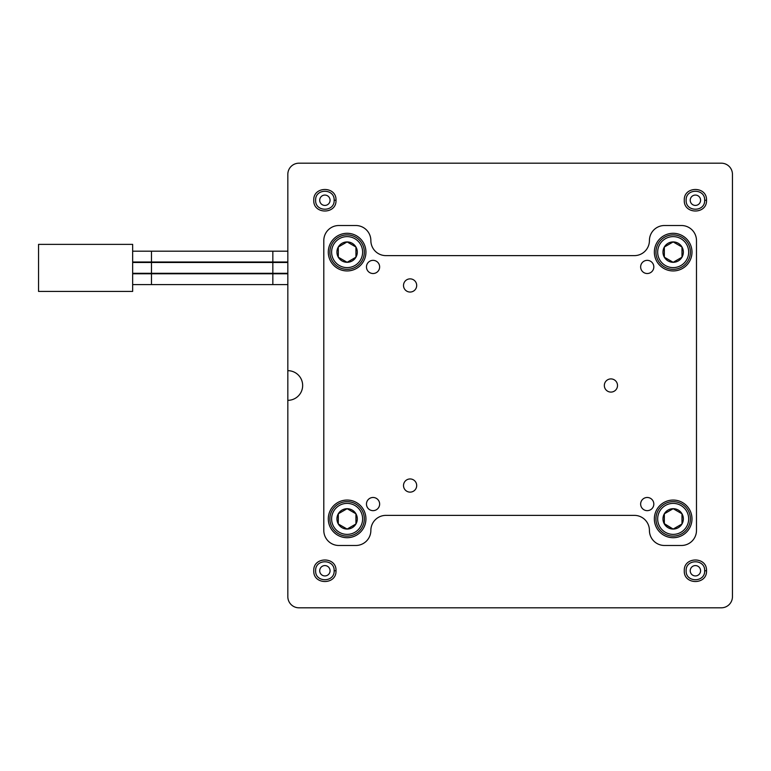 <?xml version="1.0" encoding="UTF-8"?>
<svg xmlns="http://www.w3.org/2000/svg" width="771" height="771" viewBox="0 0 771 771"><rect width="100%" height="100%" fill="white"/><g stroke="black" fill="none" stroke-linecap="round" stroke-linejoin="round"><path stroke-width="1.16" d="M410.105 278.871A6.592 6.592 0 0 0 403.512 285.463A6.592 6.592 0 0 0 410.105 292.045A6.592 6.592 0 0 0 416.697 285.463A6.592 6.592 0 0 0 410.105 278.871M410.105 478.955A6.592 6.592 0 0 0 403.512 485.537A6.592 6.592 0 0 0 410.105 492.129A6.592 6.592 0 0 0 416.697 485.537A6.592 6.592 0 0 0 410.105 478.955M610.921 378.908A6.592 6.592 0 0 0 604.339 385.5A6.592 6.592 0 0 0 610.921 392.092A6.592 6.592 0 0 0 617.513 385.5A6.592 6.592 0 0 0 610.921 378.908M373.058 497.478A6.592 6.592 0 0 0 366.466 504.061A6.592 6.592 0 0 0 373.058 510.653A6.592 6.592 0 0 0 379.64 504.061A6.592 6.592 0 0 0 373.058 497.478M373.058 260.347A6.592 6.592 0 0 0 366.466 266.939A6.592 6.592 0 0 0 373.058 273.522A6.592 6.592 0 0 0 379.64 266.939A6.592 6.592 0 0 0 373.058 260.347M647.235 260.347A6.592 6.592 0 0 0 640.643 266.939A6.592 6.592 0 0 0 647.235 273.522A6.592 6.592 0 0 0 653.818 266.939A6.592 6.592 0 0 0 647.235 260.347M647.235 497.478A6.592 6.592 0 0 0 640.643 504.061A6.592 6.592 0 0 0 647.235 510.653A6.592 6.592 0 0 0 653.818 504.061A6.592 6.592 0 0 0 647.235 497.478M673.17 500.061A18.822 18.822 0 0 0 654.348 518.883A18.822 18.822 0 0 0 673.17 537.705A18.822 18.822 0 0 0 691.992 518.883A18.822 18.822 0 0 0 673.17 500.061M673.17 233.295A18.822 18.822 0 0 0 654.348 252.117A18.822 18.822 0 0 0 673.17 270.939A18.822 18.822 0 0 0 691.992 252.117A18.822 18.822 0 0 0 673.17 233.295M347.114 233.295A18.822 18.822 0 0 0 328.292 252.117A18.822 18.822 0 0 0 347.114 270.939A18.822 18.822 0 0 0 365.936 252.117A18.822 18.822 0 0 0 347.114 233.295M347.114 500.061A18.822 18.822 0 0 0 328.292 518.883A18.822 18.822 0 0 0 347.114 537.705A18.822 18.822 0 0 0 365.936 518.883A18.822 18.822 0 0 0 347.114 500.061M338.864 545.482L355.807 545.482A15.054 15.054 0 0 0 370.861 530.429A15.054 15.054 0 0 1 385.914 515.375L634.369 515.375A15.054 15.054 0 0 1 649.423 530.429A15.054 15.054 0 0 0 664.486 545.482L681.419 545.482A15.054 15.054 0 0 0 696.483 530.429L696.483 240.571A15.054 15.054 0 0 0 681.419 225.518L664.486 225.518A15.054 15.054 0 0 0 649.423 240.571A15.054 15.054 0 0 1 634.369 255.625L385.914 255.625A15.054 15.054 0 0 1 370.861 240.571A15.054 15.054 0 0 0 355.807 225.518L338.864 225.518A15.054 15.054 0 0 0 323.801 240.571L323.801 530.429A15.054 15.054 0 0 0 338.864 545.482M362.621 518.883A15.497 15.497 0 0 0 347.114 503.386A15.497 15.497 0 0 0 331.617 518.883A15.497 15.497 0 0 0 347.114 534.38A15.497 15.497 0 0 0 362.621 518.883M329.892 518.883A17.222 17.222 0 0 1 347.114 501.661A17.222 17.222 0 0 1 364.336 518.883A17.222 17.222 0 0 1 347.114 536.105A17.222 17.222 0 0 1 329.892 518.883M357.301 518.883A10.187 10.187 0 0 0 338.296 513.794A10.187 10.187 0 0 0 347.114 529.07A10.187 10.187 0 0 0 357.301 518.883M355.942 518.883L355.942 513.794L347.114 508.696L338.296 513.794L338.296 523.981L347.114 529.07L355.942 523.981L355.942 518.883M355.942 513.794L347.114 508.696L338.296 513.794L338.296 523.981L347.114 529.07L355.942 523.981L355.942 513.794M287.834 284.595L132.66 284.595L132.66 273.772L287.834 273.772M287.834 273.3L132.66 273.3L132.66 262.477L287.834 262.477M287.834 262.005L132.66 262.005L132.66 251.192L287.834 251.192M38.55 291.419L132.66 291.419L132.66 244.368L38.55 244.368L38.55 291.419M704.665 200.248C705.234 212.198 685.573 212.198 686.132 200.248C685.564 188.297 705.224 188.288 704.665 200.248L706.515 200.248C707.2 214.579 683.607 214.579 684.282 200.248C683.607 185.907 707.2 185.907 706.515 200.248M334.151 200.248C334.72 212.198 315.069 212.198 315.628 200.248C315.06 188.297 334.71 188.288 334.151 200.248L336.002 200.248C336.686 214.579 313.093 214.579 313.768 200.248C313.093 185.907 336.686 185.907 336.002 200.248M334.151 570.752C334.72 582.703 315.069 582.712 315.628 570.752C315.06 558.802 334.71 558.802 334.151 570.752L336.002 570.752C336.686 585.093 313.093 585.093 313.768 570.752C313.093 556.421 336.686 556.421 336.002 570.752M704.665 570.752C705.234 582.703 685.573 582.712 686.132 570.752C685.564 558.802 705.224 558.802 704.665 570.752L706.515 570.752C707.2 585.093 683.607 585.093 684.282 570.752C683.607 556.421 707.2 556.421 706.515 570.752M287.834 400.322A14.822 14.822 0 0 0 302.656 385.5A14.822 14.822 0 0 0 287.834 370.678L287.834 174.304A11.112 11.112 0 0 1 298.955 163.192L721.338 163.192A11.112 11.112 0 0 1 732.45 174.304L732.45 596.696A11.112 11.112 0 0 1 721.338 607.808L298.955 607.808A11.112 11.112 0 0 1 287.834 596.696L287.834 370.678M319.705 200.248A5.185 5.185 0 0 0 324.89 205.423A5.185 5.185 0 0 0 330.065 200.248A5.185 5.185 0 0 0 324.89 195.063A5.185 5.185 0 0 0 319.705 200.248M690.218 200.248A5.185 5.185 0 0 0 695.403 205.423A5.185 5.185 0 0 0 700.579 200.248A5.185 5.185 0 0 0 695.403 195.063A5.185 5.185 0 0 0 690.218 200.248M319.705 570.752A5.185 5.185 0 0 0 324.89 575.937A5.185 5.185 0 0 0 330.065 570.752A5.185 5.185 0 0 0 324.89 565.577A5.185 5.185 0 0 0 319.705 570.752M690.218 570.752A5.185 5.185 0 0 0 695.403 575.937A5.185 5.185 0 0 0 700.579 570.752A5.185 5.185 0 0 0 695.403 565.577A5.185 5.185 0 0 0 690.218 570.752M688.667 518.883A15.497 15.497 0 0 0 673.17 503.386A15.497 15.497 0 0 0 657.673 518.883A15.497 15.497 0 0 0 673.17 534.38A15.497 15.497 0 0 0 688.667 518.883M655.948 518.883A17.222 17.222 0 0 1 673.17 501.661A17.222 17.222 0 0 1 690.392 518.883A17.222 17.222 0 0 1 673.17 536.105A17.222 17.222 0 0 1 655.948 518.883M683.357 518.883A10.187 10.187 0 0 0 664.342 513.794A10.187 10.187 0 0 0 673.17 529.07A10.187 10.187 0 0 0 683.357 518.883M681.988 518.883L681.988 513.794L673.17 508.696L664.342 513.794L664.342 523.981L673.17 529.07L681.988 523.981L681.988 518.883M664.342 523.673L673.17 529.07L681.988 523.981L681.988 513.794L673.17 508.696L664.342 513.794M362.621 252.117A15.497 15.497 0 0 0 347.114 236.62A15.497 15.497 0 0 0 331.617 252.117A15.497 15.497 0 0 0 347.114 267.614A15.497 15.497 0 0 0 362.621 252.117M329.892 252.117A17.222 17.222 0 0 1 347.114 234.895A17.222 17.222 0 0 1 364.336 252.117A17.222 17.222 0 0 1 347.114 269.339A17.222 17.222 0 0 1 329.892 252.117M357.301 252.117A10.187 10.187 0 0 0 338.296 247.019A10.187 10.187 0 0 0 347.114 262.304A10.187 10.187 0 0 0 357.301 252.117M355.942 252.117L355.942 247.019L347.114 241.93L338.296 247.019L338.296 257.206L347.114 262.304L355.942 257.206L355.942 252.117M347.384 262.15L355.942 257.206L355.942 247.019L347.114 241.93L338.296 247.019M338.296 247.327L338.296 257.206L347.114 262.304M688.667 252.117A15.497 15.497 0 0 0 673.17 236.62A15.497 15.497 0 0 0 657.673 252.117A15.497 15.497 0 0 0 673.17 267.614A15.497 15.497 0 0 0 688.667 252.117M655.948 252.117A17.222 17.222 0 0 1 673.17 234.895A17.222 17.222 0 0 1 690.392 252.117A17.222 17.222 0 0 1 673.17 269.339A17.222 17.222 0 0 1 655.948 252.117M683.357 252.117A10.187 10.187 0 0 0 664.342 247.019A10.187 10.187 0 0 0 673.17 262.304A10.187 10.187 0 0 0 683.357 252.117M681.988 252.117L681.988 247.019L673.17 241.93L664.342 247.019L664.342 257.206L673.17 262.304L681.988 257.206L681.988 252.117M681.728 246.874L673.17 241.93L664.342 247.019L664.342 257.206M664.612 257.36L673.17 262.304M673.43 262.15L681.988 257.206L681.988 247.019M151.482 262.005L151.482 251.192M272.838 262.005L272.838 251.192M151.482 273.3L151.482 262.477M272.838 273.3L272.838 262.477M151.482 284.595L151.482 273.772M272.838 284.595L272.838 273.772"/></g></svg>
